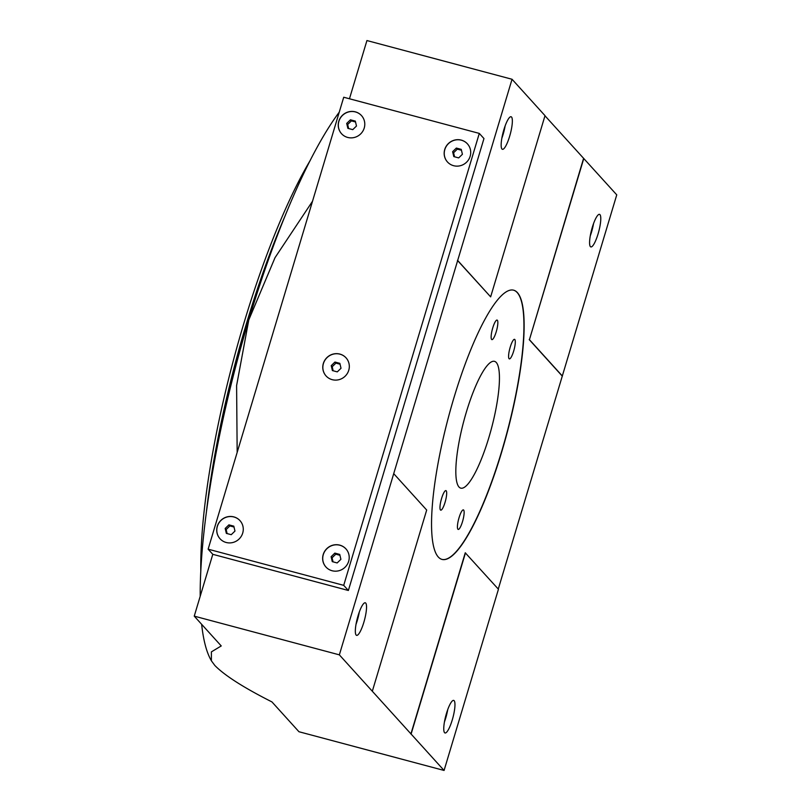 <?xml version="1.0" encoding="UTF-8"?>
<svg xmlns="http://www.w3.org/2000/svg" width="811" height="811" viewBox="0 0 811 811"><rect width="100%" height="100%" fill="white"/><g stroke="black" fill="none" stroke-linecap="round" stroke-linejoin="round"><path stroke-width="1.22" d="M479.301 133.409L343.712 585.349L208.133 549.179L343.722 97.239L479.301 133.409L483.964 138.549L348.375 590.489L212.786 554.318L194.245 616.137L339.353 654.852L512.045 79.265L366.927 40.55L349.46 98.77M544.972 115.791L616.755 194.863L498.268 589.06M512.045 79.265L545.012 115.659L490.645 296.867L457.678 260.473M410.893 734.006L465.261 552.798L498.441 589.242L444.073 770.45L339.353 654.852M194.245 616.137L221.241 645.941L211.387 651.882L211.387 660.793L214.824 665.456C224.586 675.441 243.624 687.606 271.959 701.931L298.955 731.735L444.073 770.45M312.519 201.24L275.02 257.675L248.805 319.869L236.599 385.59L237.167 452.396M598.092 233.852A16.849 3.67 -75.1 0 1 590.844 246.919A16.849 3.67 -75.1 0 1 591.635 229.695A16.849 3.67 -75.1 0 1 599.532 214.357A16.849 3.67 -75.1 0 1 598.092 233.852M583.788 158.469L529.431 339.677L562.398 376.061M452.274 719.904A16.849 3.67 -75.1 0 1 445.016 732.972A16.849 3.67 -75.1 0 1 445.807 715.748A16.849 3.67 -75.1 0 1 453.704 700.41A16.849 3.67 -75.1 0 1 452.274 719.904M465.473 552.859L411.106 734.056M358.026 615.863A16.849 3.67 104.9 0 0 356.587 635.358A16.849 3.67 104.9 0 0 364.484 620.03A16.849 3.67 104.9 0 0 365.274 602.796A16.849 3.67 104.9 0 0 358.026 615.863M372.32 691.246L426.687 510.038L393.72 473.654M503.844 129.811A16.849 3.67 104.9 0 0 502.414 149.305A16.849 3.67 104.9 0 0 510.301 133.977A16.849 3.67 104.9 0 0 511.102 116.743A16.849 3.67 104.9 0 0 503.844 129.811M211.347 660.712L210.678 659.485A303.294 66.137 -75.1 0 1 201.645 624.318M200.195 596.288A303.294 66.137 -75.1 0 1 248.805 319.869A303.294 66.137 -75.1 0 1 339.231 112.192M208.133 549.179L212.786 554.318M583.575 158.419L529.431 339.677M529.218 339.616L562.185 376.01M457.465 260.412L490.645 296.867M501.887 451.342A139.289 30.372 -75.1 0 1 441.934 559.387A139.289 30.372 -75.1 0 1 453.795 398.262A139.289 30.372 -75.1 0 1 513.758 290.216A139.289 30.372 -75.1 0 1 501.887 451.342M355.999 624.389A16.849 3.67 104.9 0 0 359.303 612.011M447.733 709.625A16.849 3.67 -75.1 0 1 445.705 718.151A16.849 3.67 -75.1 0 1 444.428 722.003M501.816 138.336A16.849 3.67 104.9 0 0 505.121 125.958M593.551 223.572A16.849 3.67 -75.1 0 1 591.523 232.098A16.849 3.67 -75.1 0 1 590.246 235.95M343.712 585.349L348.375 590.489M332.206 379.67A13.483 13.027 137.8 0 1 327.299 357.225A13.483 13.027 137.8 0 1 347.209 373.658A13.483 13.027 137.8 0 1 332.206 379.67M453.602 165.697A13.483 13.027 137.8 0 1 448.696 143.253A13.483 13.027 137.8 0 1 468.606 159.686A13.483 13.027 137.8 0 1 453.602 165.697M332.084 570.741A13.483 13.027 137.8 0 1 327.178 548.287A13.483 13.027 137.8 0 1 347.088 564.73A13.483 13.027 137.8 0 1 332.084 570.741M347.676 137.434A13.483 13.027 137.8 0 1 342.769 114.99A13.483 13.027 137.8 0 1 362.679 131.423A13.483 13.027 137.8 0 1 347.676 137.434M226.157 542.478A13.483 13.027 137.8 0 1 221.251 520.033A13.483 13.027 137.8 0 1 241.161 536.466A13.483 13.027 137.8 0 1 226.157 542.478M441.833 559.357A139.289 30.372 104.9 0 0 506.976 432.577A139.289 30.372 104.9 0 0 513.647 290.196M510.2 347.179A10.107 2.2 104.9 0 0 509.338 358.878A10.107 2.2 104.9 0 0 514.073 349.673A10.107 2.2 104.9 0 0 514.549 339.343A10.107 2.2 104.9 0 0 510.2 347.179M459.036 517.722A10.107 2.2 104.9 0 0 458.174 529.421A10.107 2.2 104.9 0 0 462.909 520.216A10.107 2.2 104.9 0 0 463.385 509.886A10.107 2.2 104.9 0 0 459.036 517.722M492.743 327.918A10.107 2.2 104.9 0 0 491.882 339.606A10.107 2.2 104.9 0 0 496.616 330.412A10.107 2.2 104.9 0 0 497.092 320.071A10.107 2.2 104.9 0 0 492.743 327.918M441.579 498.461A10.107 2.2 104.9 0 0 440.718 510.149A10.107 2.2 104.9 0 0 445.452 500.955A10.107 2.2 104.9 0 0 445.928 490.614A10.107 2.2 104.9 0 0 441.579 498.461M466.305 412.241A65.6 14.304 104.9 0 0 460.719 488.131A65.6 14.304 104.9 0 0 491.456 428.431A65.6 14.304 104.9 0 0 494.548 361.361A65.6 14.304 104.9 0 0 466.305 412.241M220.045 538.778A13.483 13.027 137.8 0 1 221.332 520.115A13.483 13.027 137.8 0 1 240.026 520.682M225.184 528.468L228.905 524.859L233.801 526.157L234.967 531.073L231.247 534.682L226.35 533.385L225.184 528.468L226.157 529.532L229.878 525.923L228.905 524.859M341.563 133.734A13.483 13.027 137.8 0 1 342.85 115.071A13.483 13.027 137.8 0 1 361.544 115.638M346.702 123.424L350.433 119.815L355.319 121.113L356.485 126.029L352.765 129.638L347.868 128.341L346.702 123.424L347.676 124.488L351.396 120.88L350.433 119.815M325.971 567.041A13.483 13.027 137.8 0 1 327.259 548.378A13.483 13.027 137.8 0 1 345.952 548.935M331.111 556.721L334.831 553.112L339.728 554.42L340.894 559.337L337.163 562.946L332.277 561.638L331.111 556.721L332.074 557.796L335.805 554.187L334.831 553.112M447.49 161.997A13.483 13.027 137.8 0 1 448.777 143.334A13.483 13.027 137.8 0 1 467.471 143.892M452.629 151.687L456.35 148.068L461.246 149.376L462.412 154.293L458.681 157.902L453.795 156.594L452.629 151.687L453.592 152.752L457.323 149.143L456.35 148.068M326.093 375.969A13.483 13.027 137.8 0 1 327.38 357.306A13.483 13.027 137.8 0 1 346.074 357.864M331.233 365.66L334.953 362.041L339.85 363.348L341.015 368.265L337.285 371.874L332.398 370.576L331.233 365.66L332.196 366.724L335.926 363.115L334.953 362.041M229.878 525.923L234.004 527.028M227.11 533.587L226.157 529.532M351.396 120.88L355.522 121.985M348.639 128.543L347.676 124.488M335.805 554.187L339.931 555.292M333.037 561.851L332.074 557.796M457.323 149.143L461.449 150.248M454.555 156.807L453.592 152.752M335.926 363.115L340.052 364.22M333.159 370.779L332.196 366.724M440.931 500.833A10.107 2.2 104.9 0 0 441.478 498.806M492.105 330.29A10.107 2.2 104.9 0 0 492.642 328.262M458.387 520.104A10.107 2.2 104.9 0 0 458.935 518.067M509.551 349.561A10.107 2.2 104.9 0 0 510.099 347.524M310.289 160.314A268.471 58.544 104.9 0 0 200.793 570.67M285.533 214.874A271.847 59.274 104.9 0 0 206.511 511.031"/></g></svg>

